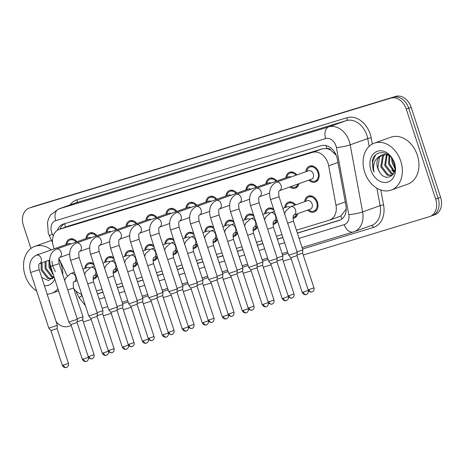 <?xml version="1.0" encoding="UTF-8"?>
<svg xmlns="http://www.w3.org/2000/svg" width="464" height="464" viewBox="0 0 464 464"><rect width="100%" height="100%" fill="white"/><g stroke="black" fill="none" stroke-linecap="round" stroke-linejoin="round"><path stroke-width="0.7" d="M297.772 213.655A8.48 6.409 70.3 0 1 294.182 218.103A8.48 6.409 70.3 0 1 292.964 218.37M277.455 220.794A8.48 6.409 70.3 0 1 274.189 224.182A8.48 6.409 70.3 0 1 272.971 224.448M257.462 226.873A8.48 6.409 70.3 0 1 254.197 230.26A8.48 6.409 70.3 0 1 252.979 230.527M237.469 232.945A8.48 6.409 70.3 0 1 234.21 236.333A8.48 6.409 70.3 0 1 232.986 236.599M217.483 239.024A8.48 6.409 70.3 0 1 214.217 242.411A8.48 6.409 70.3 0 1 212.999 242.678M197.49 245.102A8.48 6.409 70.3 0 1 194.225 248.489A8.48 6.409 70.3 0 1 193.007 248.756M177.497 251.181A8.48 6.409 70.3 0 1 174.232 254.568A8.48 6.409 70.3 0 1 173.014 254.835M157.505 257.259A8.48 6.409 70.3 0 1 154.245 260.646A8.48 6.409 70.3 0 1 153.021 260.913M137.518 263.337A8.48 6.409 70.3 0 1 134.253 266.725A8.48 6.409 70.3 0 1 133.035 266.991M117.525 269.416A8.48 6.409 70.3 0 1 114.26 272.803A8.48 6.409 70.3 0 1 113.042 273.07M97.533 275.494A8.48 6.409 70.3 0 1 94.267 278.881A8.48 6.409 70.3 0 1 93.049 279.148M304.686 201.649A8.48 6.409 70.3 0 1 308.461 196.057A8.48 6.409 70.3 0 1 317.451 202.176A8.48 6.409 70.3 0 1 314.174 212.025A8.48 6.409 70.3 0 1 307.707 210.099M298.967 183.698A8.48 6.409 70.3 0 1 295.377 188.146A8.48 6.409 70.3 0 1 289.785 186.986M305.88 171.692A8.48 6.409 70.3 0 1 309.656 166.1A8.48 6.409 70.3 0 1 318.646 172.219A8.48 6.409 70.3 0 1 315.369 182.068A8.48 6.409 70.3 0 1 308.908 180.142M296.426 230.19L329.173 220.232A14.964 11.31 -109.7 0 0 329.568 220.104A14.964 11.31 -109.7 0 0 335.994 205.245L328.698 165.781A14.964 11.31 -109.7 0 0 328.054 163.264A14.964 11.31 -109.7 0 0 312.579 152.337L59.636 229.239A14.964 11.31 -109.7 0 0 59.241 229.367A14.964 11.31 -109.7 0 0 54.265 248.814M336.203 155.243L331.076 150.411A4.988 3.77 -109.7 0 0 326.807 148.526A14.964 9.79 -106.9 0 1 326.053 145.563M326.807 148.526L326.615 148.584A14.964 11.31 70.3 0 1 331.076 150.411M339.033 216.705L340.75 215.969L345.61 209.966L346.219 208.237M326.615 148.584L322.439 148.811L69.496 225.713L59.241 229.367M96.512 290.969L102.039 289.287M116.505 284.89L122.032 283.208M136.497 278.812L142.025 277.13M156.49 272.733L162.017 271.051M176.477 266.655L182.004 264.979M196.469 260.577L201.997 258.9M216.462 254.504L221.989 252.822M236.454 248.426L241.982 246.744M256.441 242.347L261.969 240.665M276.434 236.269L281.961 234.587M73.77 288.614A14.964 11.31 -109.7 0 0 81.658 294.159M58.922 258.512L67.263 275.86M284.693 207.727A8.48 6.409 70.3 0 1 288.469 202.136A8.48 6.409 70.3 0 1 295.655 204.879M264.7 213.805A8.48 6.409 70.3 0 1 268.476 208.214A8.48 6.409 70.3 0 1 273.615 209.049M244.714 219.878A8.48 6.409 70.3 0 1 248.489 214.293A8.48 6.409 70.3 0 1 253.622 215.128M224.721 225.956A8.48 6.409 70.3 0 1 228.497 220.371A8.48 6.409 70.3 0 1 233.63 221.2M204.728 232.035A8.48 6.409 70.3 0 1 208.504 226.449A8.48 6.409 70.3 0 1 213.643 227.279M184.736 238.113A8.48 6.409 70.3 0 1 188.512 232.528A8.48 6.409 70.3 0 1 193.65 233.357M164.749 244.192A8.48 6.409 70.3 0 1 168.525 238.6A8.48 6.409 70.3 0 1 173.658 239.436M144.756 250.27A8.48 6.409 70.3 0 1 148.532 244.679A8.48 6.409 70.3 0 1 153.665 245.514M124.764 256.348A8.48 6.409 70.3 0 1 128.54 250.757A8.48 6.409 70.3 0 1 133.678 251.592M104.771 262.421A8.48 6.409 70.3 0 1 108.547 256.836A8.48 6.409 70.3 0 1 113.686 257.671M84.784 268.499A8.48 6.409 70.3 0 1 88.56 262.914A8.48 6.409 70.3 0 1 93.693 263.749M285.894 177.77A8.48 6.409 70.3 0 1 289.664 172.179A8.48 6.409 70.3 0 1 296.856 174.922M265.901 183.843A8.48 6.409 70.3 0 1 269.677 178.257A8.48 6.409 70.3 0 1 276.863 181.001M245.908 189.921A8.48 6.409 70.3 0 1 249.684 184.336A8.48 6.409 70.3 0 1 256.87 187.073M225.916 195.999A8.48 6.409 70.3 0 1 229.692 190.414A8.48 6.409 70.3 0 1 236.884 193.152M205.929 202.078A8.48 6.409 70.3 0 1 209.699 196.492A8.48 6.409 70.3 0 1 216.891 199.23M185.936 208.156A8.48 6.409 70.3 0 1 189.712 202.565A8.48 6.409 70.3 0 1 196.898 205.308M165.944 214.235A8.48 6.409 70.3 0 1 169.72 208.643A8.48 6.409 70.3 0 1 176.906 211.387M145.951 220.313A8.48 6.409 70.3 0 1 149.727 214.722A8.48 6.409 70.3 0 1 156.919 217.465M125.964 226.391A8.48 6.409 70.3 0 1 129.734 220.8A8.48 6.409 70.3 0 1 136.926 223.544M105.972 232.464A8.48 6.409 70.3 0 1 109.748 226.879A8.48 6.409 70.3 0 1 116.934 229.622M85.979 238.542A8.48 6.409 70.3 0 1 89.755 232.957A8.48 6.409 70.3 0 1 96.941 235.695M65.987 244.621A8.48 6.409 70.3 0 1 69.762 239.035A8.48 6.409 70.3 0 1 76.954 241.773M30.908 248.466L23.391 225.481A14.964 11.31 70.3 0 1 29.18 208.098L31.639 207.217A14.964 11.31 70.3 0 1 32.033 207.089L393.246 97.272A14.964 11.31 70.3 0 1 408.714 108.199L438.149 198.244A14.964 11.31 70.3 0 1 432.361 215.621L434.82 214.745A14.964 11.31 70.3 0 0 440.609 197.362L411.174 107.323A14.964 11.31 70.3 0 0 395.705 96.396L34.493 206.207A14.964 11.31 70.3 0 0 34.098 206.341L31.639 207.217A14.964 11.31 70.3 0 1 32.033 207.089L393.246 97.272A14.964 11.31 70.3 0 1 408.714 108.199L438.149 198.244A14.964 11.31 70.3 0 1 432.361 215.621A14.964 11.31 70.3 0 1 431.967 215.754M297.395 233.148L339.097 220.47A14.964 11.31 -109.7 0 0 339.491 220.336A14.964 11.31 -109.7 0 0 345.918 205.477L337.34 159.111A14.964 11.31 -109.7 0 0 336.696 156.594A14.964 11.31 -109.7 0 0 321.221 145.667L63.58 223.996A14.964 11.31 -109.7 0 0 63.185 224.124A14.964 11.31 -109.7 0 0 57.345 230.324M29.18 208.098A14.964 11.31 70.3 0 1 29.574 207.971L390.787 98.153A14.964 11.31 70.3 0 1 406.255 109.081L435.69 199.126A14.964 11.31 70.3 0 1 429.902 216.502A14.964 11.31 70.3 0 1 429.507 216.636L303.23 255.026M71.253 325.548L68.295 326.447A14.964 11.31 70.3 0 1 56.127 321.633M291.154 258.697L283.237 261.104M271.162 264.776L263.25 267.177M251.169 270.854L243.258 273.255M231.182 276.927L223.265 279.334M211.19 283.005L203.273 285.412M191.197 289.084L183.286 291.491M171.204 295.162L163.293 297.569M151.218 301.24L143.301 303.647M131.225 307.319L123.308 309.726M111.232 313.397L103.321 315.798M91.24 319.476L83.329 321.877M97.481 293.927L103.008 292.245M117.473 287.848L123.001 286.166M137.466 281.77L142.993 280.088M157.453 275.691L162.98 274.009M177.445 269.613L182.973 267.931M197.438 263.535L202.965 261.853M217.43 257.456L222.958 255.78M237.417 251.378L242.945 249.702M257.41 245.305L262.937 243.623M277.402 239.227L282.93 237.545M59.926 229.123A14.964 11.31 70.3 0 1 64.676 223.66M340.466 219.919L297.354 233.027M282.889 237.423L277.362 239.105M262.897 243.501L257.369 245.183M242.91 249.58L237.377 251.262M222.917 255.658L217.39 257.34M202.925 261.737L197.397 263.413M182.932 267.815L177.405 269.491M162.945 273.888L157.412 275.57M142.953 279.966L137.425 281.648M122.96 286.044L117.433 287.726M102.967 292.123L97.44 293.805M276.237 182.3A4.489 3.393 70.3 0 1 276.324 182.265L308.543 170.74A4.489 3.393 70.3 0 1 313.304 173.977A4.489 3.393 70.3 0 1 311.564 179.191L279.369 190.71C278.603 190.733 278.493 192.757 279.05 196.777L270.518 199.566L288.701 255.206L297.233 252.416L296.977 255.647L291.897 257.369L290.818 257.659L288.701 255.206M306.745 171.384A7.482 5.655 70.3 0 1 309.993 167.04A7.482 5.655 70.3 0 1 317.927 172.44A7.482 5.655 70.3 0 1 315.033 181.128A7.482 5.655 70.3 0 1 309.766 179.835M290.661 206.666A4.489 3.393 70.3 0 1 290.742 206.637L307.342 200.697A4.489 3.393 70.3 0 1 312.104 203.934A4.489 3.393 70.3 0 1 310.37 209.148L293.787 215.081C293.022 215.105 292.917 217.129 293.468 221.148L287.668 223.149M293.468 221.148L302.859 249.864L297.053 251.865M305.544 201.341A7.482 5.655 70.3 0 1 308.798 196.997A7.482 5.655 70.3 0 1 316.726 202.397A7.482 5.655 70.3 0 1 313.838 211.085A7.482 5.655 70.3 0 1 308.572 209.792M311.895 291.972A3.242 2.123 -106.9 0 1 311.831 291.989A3.242 2.123 -106.9 0 1 308.891 289.606L313.971 287.883L302.603 253.095L297.03 254.962M256.244 188.378A4.489 3.393 70.3 0 1 256.331 188.343L288.55 176.819A4.489 3.393 70.3 0 1 290.911 177.045M286.752 177.463A7.482 5.655 70.3 0 1 290 173.118A7.482 5.655 70.3 0 1 296.067 175.201M286.282 300.597A3.242 2.123 -106.9 0 1 286.218 300.62A3.242 2.123 -106.9 0 1 283.278 298.23L288.359 296.508L276.985 261.725L277.24 258.494L268.708 261.284L250.525 205.645C248.327 197.473 250.166 191.742 256.047 188.454L256.331 188.343A4.489 3.393 70.3 0 1 261.087 191.586A4.489 3.393 70.3 0 1 259.44 196.765A4.489 3.393 70.3 0 1 259.37 196.794C258.61 196.811 258.5 198.836 259.057 202.855L250.525 205.645M276.985 261.725L270.825 263.738L268.708 261.284M297.987 184.051A7.482 5.655 70.3 0 1 295.04 187.207A7.482 5.655 70.3 0 1 290.766 186.632M236.257 194.457A4.489 3.393 70.3 0 1 236.338 194.422L268.557 182.891A4.489 3.393 70.3 0 1 270.924 183.123M266.759 183.535A7.482 5.655 70.3 0 1 270.013 179.197A7.482 5.655 70.3 0 1 276.074 181.279M266.29 306.675A3.242 2.123 -106.9 0 1 266.226 306.698A3.242 2.123 -106.9 0 1 263.285 304.309L268.366 302.586L256.998 267.803L257.253 264.573L248.716 267.363L230.533 211.723C228.334 203.551 230.173 197.821 236.054 194.532L236.338 194.422A4.489 3.393 70.3 0 1 241.1 197.664A4.489 3.393 70.3 0 1 239.447 202.843A4.489 3.393 70.3 0 1 239.378 202.867L249.574 199.224M256.998 267.803L250.833 269.816L248.721 267.363M216.265 200.529A4.489 3.393 70.3 0 1 216.346 200.5L248.571 188.97A4.489 3.393 70.3 0 1 250.931 189.202M246.767 189.614A7.482 5.655 70.3 0 1 250.021 185.275A7.482 5.655 70.3 0 1 256.082 187.357M246.297 312.753A3.242 2.123 -106.9 0 1 246.233 312.771A3.242 2.123 -106.9 0 1 243.293 310.387L248.373 308.664L237.005 273.882L237.261 270.651L228.729 273.441L210.54 217.802C208.342 209.629 210.186 203.899 216.062 200.61L216.346 200.5A4.489 3.393 70.3 0 1 221.108 203.737A4.489 3.393 70.3 0 1 219.455 208.922A4.489 3.393 70.3 0 1 219.391 208.945L219.397 208.945C218.625 208.968 218.521 210.992 219.078 215.012L210.54 217.802M237.005 273.882L230.84 275.894L228.729 273.441M196.272 206.608A4.489 3.393 70.3 0 1 196.359 206.579L228.578 195.048A4.489 3.393 70.3 0 1 230.939 195.28M226.78 195.692A7.482 5.655 70.3 0 1 230.028 191.354A7.482 5.655 70.3 0 1 236.095 193.436M226.31 318.832A3.242 2.123 -106.9 0 1 226.246 318.849A3.242 2.123 -106.9 0 1 223.306 316.465L228.381 314.743L217.013 279.96L217.268 276.73L208.736 279.514L190.553 223.88C188.355 215.708 190.194 209.977 196.069 206.683L196.359 206.579A4.489 3.393 70.3 0 1 201.115 209.815A4.489 3.393 70.3 0 1 199.462 215A4.489 3.393 70.3 0 1 199.398 215.023L209.595 211.375M217.013 279.96L210.853 281.973L208.736 279.514M282.843 208.388L287.355 206.776A4.489 3.393 70.3 0 1 289.785 207.043M270.669 212.744A4.489 3.393 70.3 0 1 270.75 212.715A4.489 3.393 70.3 0 1 275.512 215.951A4.489 3.393 70.3 0 1 273.859 221.137A4.489 3.393 70.3 0 1 273.795 221.16C273.029 221.183 272.925 223.201 273.476 227.227L282.866 255.942L277.066 257.943M285.551 207.42A7.482 5.655 70.3 0 1 288.805 203.075A7.482 5.655 70.3 0 1 294.866 205.158M291.902 298.045A3.242 2.123 -106.9 0 1 291.839 298.068A3.242 2.123 -106.9 0 1 288.898 295.684L293.979 293.961L282.611 259.173L277.043 261.041M296.786 214.008A7.482 5.655 70.3 0 1 293.845 217.164A7.482 5.655 70.3 0 1 292.981 217.372M262.85 214.467L267.363 212.848A4.489 3.393 70.3 0 1 269.799 213.121M250.676 218.822A4.489 3.393 70.3 0 1 250.757 218.793A4.489 3.393 70.3 0 1 255.519 222.03A4.489 3.393 70.3 0 1 253.866 227.215A4.489 3.393 70.3 0 1 253.802 227.238C253.037 227.261 252.932 229.28 253.489 233.299L262.873 262.021L257.073 264.022M265.565 213.492A7.482 5.655 70.3 0 1 268.813 209.154A7.482 5.655 70.3 0 1 274.067 210.436M271.916 304.123A3.242 2.123 -106.9 0 1 271.852 304.146A3.242 2.123 -106.9 0 1 268.911 301.762L273.986 300.04L262.618 265.251L257.05 267.119M276.793 220.087A7.482 5.655 70.3 0 1 273.853 223.242A7.482 5.655 70.3 0 1 272.994 223.451M242.863 220.545L247.37 218.927A4.489 3.393 70.3 0 1 249.806 219.199M230.683 224.901A4.489 3.393 70.3 0 1 230.77 224.872A4.489 3.393 70.3 0 1 235.526 228.108A4.489 3.393 70.3 0 1 233.873 233.288A4.489 3.393 70.3 0 1 233.81 233.317L233.815 233.311C233.05 233.334 232.94 235.358 233.496 239.378L242.881 268.099L237.081 270.1M245.572 219.571A7.482 5.655 70.3 0 1 248.82 215.232A7.482 5.655 70.3 0 1 254.075 216.514M251.923 310.201A3.242 2.123 -106.9 0 1 251.859 310.225A3.242 2.123 -106.9 0 1 248.919 307.835L253.999 306.112L242.626 271.33L237.058 273.197M256.807 226.165A7.482 5.655 70.3 0 1 253.866 229.32A7.482 5.655 70.3 0 1 253.002 229.529M364.675 172.109A24.934 18.85 70.3 0 1 374.315 143.144A24.934 18.85 70.3 0 1 400.763 161.141A24.934 18.85 70.3 0 1 391.117 190.107A24.934 18.85 70.3 0 1 364.675 172.109M374.315 143.144L390.92 137.205A24.934 18.85 70.3 0 1 417.362 155.202A24.934 18.85 70.3 0 1 407.723 184.162L391.117 190.107M384.76 154.408L383.426 155.788L381.733 166.541L388.194 174.812L392.19 175.183M384.215 154.425L382.452 156.136L380.758 166.889L387.214 175.16L391.715 175.38L392.689 174.922M387.08 154.738L385.636 165.143L392.097 173.414L393.455 173.832M386.477 154.587L384.662 165.491L391.123 173.762L393.17 174.284M389.702 155.927L389.54 163.746L394.533 171.222M389.012 155.521L388.565 164.094L394.29 172.016M393.072 160.451L394.76 165.642M391.981 158.607L392.469 162.696L394.934 167.771M382.655 154.692L379.523 157.186L377.829 167.939L379.134 171.228C385.062 183.297 398.889 175.398 394.145 163.044C390.549 150.336 374.413 148.956 372.337 160.985L373.044 169.517L374.065 172.034L373.601 169.331C373.189 163.096 375.335 158.659 380.039 156.02A11.275 8.52 70.3 0 0 377.638 168.003A11.275 8.52 70.3 0 0 379.134 171.228M389.673 155.904L387.359 154.825L382.162 154.848L380.039 156.02M394.487 163.05A16.263 12.29 70.3 0 1 387.771 182.079A16.263 12.29 70.3 0 1 370.951 170.201A16.263 12.29 70.3 0 1 377.667 151.171A16.263 12.29 70.3 0 1 394.487 163.05M391.686 169.946L394.087 172.562M375.457 155.156L372.621 161.942L373.149 169.476L374.065 172.034M391.483 157.911L392.184 162.667L394.928 168.478M36.679 291.038A24.934 18.85 70.3 0 1 25.114 275.343A24.934 18.85 70.3 0 1 34.759 246.378A24.934 18.85 70.3 0 1 51.313 249.87M58.824 258.86A24.934 18.85 70.3 0 1 61.202 264.376A24.934 18.85 70.3 0 1 62.785 274.769M34.759 246.378L51.359 240.439A24.934 18.85 70.3 0 1 51.51 240.387M42.108 262.699L42.172 269.77L48.633 278.04L52.629 278.417M41.128 263.053L41.197 270.123L47.659 278.394L52.154 278.615L53.128 278.151M46.011 261.307L46.075 268.378L52.536 276.648L53.894 277.066M45.037 261.655L45.101 268.726L51.562 276.996L53.609 277.513M49.665 261.081L49.979 266.98L52.455 272.066M48.94 260.258L49.004 267.328L53.145 274.16M41.702 277.501L48.476 280.552L54.021 276.846M54.74 279.05A16.263 12.29 70.3 0 1 44.37 285.667M35.89 255.409A16.263 12.29 70.3 0 1 39.515 254.092M57.942 288.852A24.934 18.85 70.3 0 1 51.556 293.335A24.934 18.85 70.3 0 1 47.148 294.17M52.125 273.18L53.285 274.595M51.922 261.145L52.623 265.901L55.367 271.713M176.279 212.686A4.489 3.393 70.3 0 1 176.366 212.657L208.585 201.127A4.489 3.393 70.3 0 1 210.946 201.359M206.787 201.77A7.482 5.655 70.3 0 1 210.035 197.432A7.482 5.655 70.3 0 1 216.102 199.514M206.318 324.91A3.242 2.123 -106.9 0 1 206.254 324.928A3.242 2.123 -106.9 0 1 203.313 322.544L208.394 320.821L197.02 286.033L197.275 282.802L188.744 285.592L170.561 229.953C168.362 221.786 170.201 216.056 176.082 212.761L176.366 212.657A4.489 3.393 70.3 0 1 181.122 215.893A4.489 3.393 70.3 0 1 179.475 221.079A4.489 3.393 70.3 0 1 179.406 221.102L179.411 221.096C178.646 221.125 178.536 223.143 179.092 227.169L170.561 229.953M197.02 286.033L190.861 288.051L188.744 285.592M156.293 218.764A4.489 3.393 70.3 0 1 156.374 218.735L188.593 207.205A4.489 3.393 70.3 0 1 190.959 207.437M186.795 207.849A7.482 5.655 70.3 0 1 190.049 203.505A7.482 5.655 70.3 0 1 196.11 205.593M186.325 330.983A3.242 2.123 -106.9 0 1 186.261 331.006A3.242 2.123 -106.9 0 1 183.321 328.622L188.401 326.9L177.033 292.111L177.289 288.881L168.751 291.67L150.568 236.031C148.37 227.865 150.208 222.134 156.09 218.84L156.374 218.735A4.489 3.393 70.3 0 1 161.136 221.972A4.489 3.393 70.3 0 1 159.483 227.157A4.489 3.393 70.3 0 1 159.413 227.18L159.419 227.174C158.653 227.203 158.549 229.222 159.1 233.241L150.568 236.031M177.033 292.111L170.868 294.13L168.757 291.67M136.3 224.843A4.489 3.393 70.3 0 1 136.381 224.814L168.606 213.283A4.489 3.393 70.3 0 1 170.967 213.51M166.802 213.927A7.482 5.655 70.3 0 1 170.056 209.583A7.482 5.655 70.3 0 1 176.117 211.671M166.332 337.061A3.242 2.123 -106.9 0 1 166.269 337.084A3.242 2.123 -106.9 0 1 163.328 334.695L168.409 332.978L157.041 298.19L157.296 294.959L148.764 297.749L130.575 242.109C128.377 233.943 130.222 228.213 136.097 224.918L136.381 224.814A4.489 3.393 70.3 0 1 141.143 228.05A4.489 3.393 70.3 0 1 139.49 233.23A4.489 3.393 70.3 0 1 139.426 233.259C138.661 233.276 138.556 235.3 139.113 239.32L130.575 242.109M157.041 298.19L150.875 300.202L148.764 297.749M222.871 226.618L227.377 225.005A4.489 3.393 70.3 0 1 229.813 225.278M210.697 230.979A4.489 3.393 70.3 0 1 210.778 230.944A4.489 3.393 70.3 0 1 215.54 234.187A4.489 3.393 70.3 0 1 213.887 239.366A4.489 3.393 70.3 0 1 213.817 239.395C213.057 239.412 212.953 241.437 213.504 245.456L222.894 274.178L217.088 276.179M225.579 225.649A7.482 5.655 70.3 0 1 228.833 221.311A7.482 5.655 70.3 0 1 234.088 222.592M231.93 316.28A3.242 2.123 -106.9 0 1 231.867 316.303A3.242 2.123 -106.9 0 1 228.926 313.913L234.007 312.191L222.639 277.408L217.065 279.276M236.814 232.244A7.482 5.655 70.3 0 1 233.873 235.399A7.482 5.655 70.3 0 1 233.009 235.608M202.878 232.696L207.391 231.084A4.489 3.393 70.3 0 1 209.821 231.35M193.819 245.473L193.836 245.468C193.065 245.491 192.96 247.515 193.511 251.534L202.901 280.256L197.101 282.257M205.587 231.727A7.482 5.655 70.3 0 1 208.841 227.389A7.482 5.655 70.3 0 1 214.095 228.671M211.938 322.358A3.242 2.123 -106.9 0 1 211.874 322.381A3.242 2.123 -106.9 0 1 208.933 319.992L214.014 318.269L202.646 283.487L197.078 285.354M216.821 238.316A7.482 5.655 70.3 0 1 213.881 241.471A7.482 5.655 70.3 0 1 213.017 241.686M182.886 238.774L187.398 237.162A4.489 3.393 70.3 0 1 189.834 237.429M170.711 243.136A4.489 3.393 70.3 0 1 170.793 243.101A4.489 3.393 70.3 0 1 175.554 246.343A4.489 3.393 70.3 0 1 173.901 251.523A4.489 3.393 70.3 0 1 173.838 251.546L173.843 251.546C173.072 251.569 172.968 253.593 173.524 257.613L182.909 286.334L177.109 288.335M185.6 237.806A7.482 5.655 70.3 0 1 188.848 233.462A7.482 5.655 70.3 0 1 194.103 234.749M191.951 328.437A3.242 2.123 -106.9 0 1 191.887 328.454A3.242 2.123 -106.9 0 1 188.947 326.07L194.022 324.348L182.654 289.565L177.086 291.433M196.829 244.395A7.482 5.655 70.3 0 1 193.888 247.55A7.482 5.655 70.3 0 1 193.03 247.764M116.307 230.921A4.489 3.393 70.3 0 1 116.394 230.886L148.613 219.362A4.489 3.393 70.3 0 1 150.974 219.588M146.815 220.006A7.482 5.655 70.3 0 1 150.063 215.661A7.482 5.655 70.3 0 1 156.13 217.744M146.346 343.14A3.242 2.123 -106.9 0 1 146.282 343.163A3.242 2.123 -106.9 0 1 143.341 340.773L148.416 339.051L137.048 304.268L137.303 301.037L128.772 303.827L110.589 248.188C108.39 240.016 110.229 234.285 116.104 230.997L116.394 230.886A4.489 3.393 70.3 0 1 121.15 234.129A4.489 3.393 70.3 0 1 119.497 239.308A4.489 3.393 70.3 0 1 119.434 239.337L119.439 239.331C118.674 239.354 118.564 241.379 119.12 245.398L110.589 248.188M137.048 304.268L130.889 306.281L128.772 303.827M96.315 237A4.489 3.393 70.3 0 1 96.402 236.965L128.621 225.44A4.489 3.393 70.3 0 1 130.981 225.666M126.823 226.084A7.482 5.655 70.3 0 1 130.071 221.74A7.482 5.655 70.3 0 1 136.138 223.822M126.353 349.218A3.242 2.123 -106.9 0 1 126.289 349.241A3.242 2.123 -106.9 0 1 123.349 346.852L128.429 345.129L117.056 310.346L117.311 307.116L108.779 309.906L90.596 254.266C88.398 246.094 90.236 240.364 96.118 237.075L96.402 236.965A4.489 3.393 70.3 0 1 101.158 240.207A4.489 3.393 70.3 0 1 99.511 245.386A4.489 3.393 70.3 0 1 99.441 245.415L99.447 245.41C98.681 245.433 98.571 247.457 99.128 251.476L90.596 254.266M117.056 310.346L110.896 312.359L108.779 309.906M76.328 243.078A4.489 3.393 70.3 0 1 76.409 243.043L108.628 231.513A4.489 3.393 70.3 0 1 110.995 231.745M106.83 232.157A7.482 5.655 70.3 0 1 110.084 227.818A7.482 5.655 70.3 0 1 116.145 229.9M106.36 355.296A3.242 2.123 -106.9 0 1 106.297 355.32A3.242 2.123 -106.9 0 1 103.356 352.93L108.437 351.207L97.069 316.425L97.324 313.194L88.786 315.978L70.603 260.345C68.405 252.172 70.244 246.442 76.125 243.153L76.409 243.043A4.489 3.393 70.3 0 1 81.171 246.285A4.489 3.393 70.3 0 1 79.518 251.465A4.489 3.393 70.3 0 1 79.448 251.488C78.689 251.511 78.584 253.535 79.135 257.555L70.603 260.345M97.069 316.425L90.903 318.437L88.792 315.984M56.335 249.151A4.489 3.393 70.3 0 1 56.417 249.122L88.641 237.591A4.489 3.393 70.3 0 1 91.002 237.823M86.838 238.235A7.482 5.655 70.3 0 1 90.091 233.897A7.482 5.655 70.3 0 1 96.152 235.979M86.368 361.375A3.242 2.123 -106.9 0 1 86.304 361.392A3.242 2.123 -106.9 0 1 83.363 359.008L88.444 357.286L77.076 322.503L77.331 319.273L68.8 322.062L50.611 266.423C48.413 258.251 50.257 252.52 56.132 249.232L56.417 249.122A4.489 3.393 70.3 0 1 61.178 252.358A4.489 3.393 70.3 0 1 59.525 257.543A4.489 3.393 70.3 0 1 59.462 257.566L59.467 257.566C58.696 257.59 58.592 259.614 59.148 263.633L50.611 266.423M77.076 322.503L70.911 324.516L68.8 322.062M36.343 255.229A4.489 3.393 70.3 0 1 36.43 255.2L68.649 243.67A4.489 3.393 70.3 0 1 71.009 243.902M66.851 244.313A7.482 5.655 70.3 0 1 70.099 239.975A7.482 5.655 70.3 0 1 76.166 242.057M66.381 367.453A3.242 2.123 -106.9 0 1 66.317 367.471A3.242 2.123 -106.9 0 1 63.377 365.087L68.452 363.364L57.084 328.582L57.339 325.351L48.807 328.135L30.624 272.501C28.426 264.329 30.264 258.599 36.14 255.304L36.43 255.2A4.489 3.393 70.3 0 1 41.186 258.436A4.489 3.393 70.3 0 1 39.533 263.622A4.489 3.393 70.3 0 1 39.469 263.645L39.475 263.639C38.709 263.668 38.599 265.692 39.156 269.712L30.624 272.501M57.084 328.582L50.924 330.594L48.807 328.135M162.899 244.853L167.405 243.24A4.489 3.393 70.3 0 1 169.841 243.507M150.719 249.209A4.489 3.393 70.3 0 1 150.806 249.18A4.489 3.393 70.3 0 1 155.562 252.416A4.489 3.393 70.3 0 1 153.909 257.601A4.489 3.393 70.3 0 1 153.845 257.624C153.085 257.648 152.975 259.672 153.532 263.691L162.916 292.407L157.116 294.414M165.607 243.884A7.482 5.655 70.3 0 1 168.855 239.54A7.482 5.655 70.3 0 1 174.11 240.822M162.661 295.638L157.093 297.511M176.842 250.473A7.482 5.655 70.3 0 1 173.901 253.628A7.482 5.655 70.3 0 1 173.037 253.843M142.906 250.931L147.413 249.319A4.489 3.393 70.3 0 1 149.849 249.586M130.732 255.287A4.489 3.393 70.3 0 1 130.813 255.258A4.489 3.393 70.3 0 1 135.575 258.494A4.489 3.393 70.3 0 1 133.922 263.68A4.489 3.393 70.3 0 1 133.852 263.703C133.093 263.726 132.988 265.75 133.539 269.77L142.929 298.485L137.124 300.486M145.615 249.963A7.482 5.655 70.3 0 1 148.869 245.618A7.482 5.655 70.3 0 1 154.123 246.9M151.966 340.593A3.242 2.123 -106.9 0 1 151.902 340.611A3.242 2.123 -106.9 0 1 148.961 338.227L154.042 336.504L142.674 301.716L137.1 303.584M156.849 256.551A7.482 5.655 70.3 0 1 153.909 259.707A7.482 5.655 70.3 0 1 153.045 259.915M122.914 257.01L127.426 255.397A4.489 3.393 70.3 0 1 129.856 255.664M110.739 261.365A4.489 3.393 70.3 0 1 110.821 261.336A4.489 3.393 70.3 0 1 115.582 264.573A4.489 3.393 70.3 0 1 113.929 269.758A4.489 3.393 70.3 0 1 113.866 269.781L113.871 269.775C113.1 269.804 112.996 271.823 113.547 275.848L122.937 304.564L117.137 306.565M125.622 256.041A7.482 5.655 70.3 0 1 128.876 251.697A7.482 5.655 70.3 0 1 134.131 252.979M131.973 346.666A3.242 2.123 -106.9 0 1 131.909 346.689A3.242 2.123 -106.9 0 1 128.969 344.305L134.05 342.583L122.682 307.794L117.114 309.662M136.857 262.63A7.482 5.655 70.3 0 1 133.916 265.785A7.482 5.655 70.3 0 1 133.052 265.994M102.921 263.088L107.433 261.47A4.489 3.393 70.3 0 1 109.869 261.742M90.747 267.444A4.489 3.393 70.3 0 1 90.828 267.415A4.489 3.393 70.3 0 1 95.59 270.651A4.489 3.393 70.3 0 1 93.937 275.836A4.489 3.393 70.3 0 1 93.873 275.86C93.107 275.883 93.003 277.901 93.56 281.921L102.944 310.642L97.144 312.643M105.635 262.114A7.482 5.655 70.3 0 1 108.883 257.775A7.482 5.655 70.3 0 1 114.138 259.057M111.986 352.744A3.242 2.123 -106.9 0 1 111.923 352.768A3.242 2.123 -106.9 0 1 108.982 350.384L114.057 348.661L102.689 313.873L97.121 315.74M116.864 268.708A7.482 5.655 70.3 0 1 113.924 271.863A7.482 5.655 70.3 0 1 113.065 272.072M82.934 269.166L87.441 267.548A4.489 3.393 70.3 0 1 89.877 267.821M70.754 273.522A4.489 3.393 70.3 0 1 70.841 273.493A4.489 3.393 70.3 0 1 75.597 276.73A4.489 3.393 70.3 0 1 73.944 281.909A4.489 3.393 70.3 0 1 73.88 281.938C73.121 281.955 73.01 283.98 73.567 287.999L82.952 316.721L77.152 318.722M85.643 268.192A7.482 5.655 70.3 0 1 88.891 263.854A7.482 5.655 70.3 0 1 94.146 265.135M91.994 358.823A3.242 2.123 -106.9 0 1 91.93 358.846A3.242 2.123 -106.9 0 1 88.989 356.456L94.07 354.734L82.696 319.951L77.128 321.819M96.877 274.787A7.482 5.655 70.3 0 1 93.937 277.942A7.482 5.655 70.3 0 1 93.073 278.151M337.96 162.47L328.698 165.781M342.061 218.886A14.964 9.79 -106.9 0 1 340.75 215.969M345.61 209.966A14.964 2.053 -10.5 0 0 346.196 209.896M334.057 152.847A14.964 2.053 -10.5 0 0 334.967 152.755M65.47 227.14A14.964 9.79 -106.9 0 1 64.757 223.636M322.439 148.811L312.579 152.337M345.262 201.927L335.994 205.245M69.496 225.713L59.636 229.239M34.493 206.207L29.574 207.971M395.705 96.396L390.787 98.153M411.174 107.323L406.255 109.081M440.609 197.362L435.69 199.126M299.094 238.363L344.265 224.628A9.976 7.54 -109.7 0 0 348.812 214.635L336.4 147.552A9.976 7.54 -109.7 0 0 335.971 145.87A9.976 7.54 -109.7 0 0 325.658 138.585L55.738 220.649A9.976 7.54 -109.7 0 0 51.62 232.319A9.976 7.54 -109.7 0 0 52.27 233.931L53.256 235.985M55.738 220.649A9.976 6.525 73.1 0 1 58.789 208.968L328.709 126.91A19.952 15.08 70.3 0 1 349.34 141.479A19.952 15.08 70.3 0 1 350.192 144.838L367.72 138.568A19.952 15.08 -109.7 0 0 366.862 135.21A19.952 15.08 -109.7 0 0 346.231 120.64L76.316 202.698A19.952 15.08 -109.7 0 0 75.789 202.872L58.267 209.142A19.952 15.08 70.3 0 1 58.789 208.968L76.316 202.698A2.494 1.63 -106.9 0 0 77.076 199.781L346.997 117.717A2.494 1.63 -106.9 0 1 346.231 120.64L328.709 126.91A9.976 6.525 73.1 0 0 325.658 138.585M58.267 209.142L50.518 215.105L48.592 218.643L47.485 222.517L48.291 233.218L49.428 236.054A9.976 0.899 -25.7 0 1 52.27 233.931M346.997 117.717A22.44 16.965 70.3 0 1 370.202 134.108A22.44 16.965 70.3 0 1 371.165 137.889L372.308 144.049M380.816 190.037L383.583 204.972A22.44 16.965 70.3 0 1 373.352 227.453L302.563 248.977M288.103 253.373L282.576 255.055M268.111 259.451L262.583 261.128M248.118 265.53L242.591 267.206M228.126 271.602L222.598 273.284M208.139 277.681L202.611 279.363M188.146 283.759L182.619 285.441M168.154 289.838L162.626 291.52M148.161 295.916L142.634 297.598M128.174 301.994L122.647 303.676M70.012 204.937A22.44 16.965 70.3 0 1 77.076 199.781M336.4 147.552A9.976 1.369 -10.5 0 0 350.192 144.838L362.604 211.92L380.132 205.651L376.907 188.216M348.812 214.635A9.976 1.369 -10.5 0 0 362.604 211.92A19.952 15.08 70.3 0 1 354.038 231.733A19.952 15.08 70.3 0 1 353.51 231.907A9.976 6.525 73.1 0 1 353.319 231.971L371.56 225.463A19.952 15.08 -109.7 0 0 380.132 205.651A2.494 0.342 169.5 0 1 383.583 204.972M369.158 146.34L367.72 138.568A2.494 0.342 169.5 0 1 371.165 137.889M81.159 294.031L81.989 295.754A9.976 7.54 -109.7 0 0 82.482 296.682M99.186 299.135L104.713 297.459M119.178 293.057L124.706 291.38M139.165 286.984L144.693 285.302M159.158 280.906L164.685 279.224M179.15 274.827L184.678 273.145M199.143 268.749L204.67 267.067M219.13 262.67L224.657 260.988M239.122 256.592L244.65 254.91M259.115 250.514L264.642 248.837M279.108 244.435L284.635 242.759M371.2 225.591A2.494 1.63 -106.9 0 1 373.352 227.453M75.789 290.887L79.147 297.876A9.976 0.899 -25.7 0 1 81.989 295.754M344.265 224.628A9.976 6.525 73.1 0 0 353.319 231.971L302.099 247.544M339.88 220.191L339.097 220.47M306.275 294.518A3.242 2.123 -106.9 0 1 306.211 294.541L306.426 294.466C305.724 294.837 308.862 294.031 308.345 290.429L302.186 292.448L290.818 257.659M302.186 292.448C303.885 295.609 306.791 294.489 306.054 294.582L306.211 294.541A3.242 2.123 -106.9 0 1 303.27 292.152M270.518 199.566C268.32 191.394 270.158 185.664 276.034 182.375L276.324 182.265A4.489 3.393 70.3 0 1 281.08 185.507A4.489 3.393 70.3 0 1 279.427 190.687A4.489 3.393 70.3 0 1 279.363 190.716M284.577 213.684L285.714 210.975L290.742 206.637A4.489 3.393 70.3 0 1 295.504 209.873A4.489 3.393 70.3 0 1 293.851 215.058A4.489 3.393 70.3 0 1 293.782 215.081M308.891 289.606L308.148 289.82M283.278 298.23L282.193 298.526L270.825 263.738M239.372 202.872L239.383 202.867C238.618 202.89 238.513 204.914 239.064 208.933L230.533 211.723M263.285 304.309L262.201 304.599L250.833 269.816M243.293 310.387L242.214 310.677L230.84 275.894M199.387 215.029L199.404 215.018C198.638 215.047 198.528 217.071 199.085 221.09L190.553 223.88M223.306 316.465L222.221 316.755L210.853 281.973M273.476 227.227L267.676 229.228M288.898 295.684L288.156 295.899M253.489 233.299L247.683 235.306M268.911 301.762L268.169 301.977M233.496 239.378L227.696 241.379M248.919 307.835L248.176 308.055M203.313 322.544L202.229 322.834L190.861 288.051M183.321 328.622L182.236 328.912L170.868 294.13M163.328 334.695L162.249 334.991L150.875 300.202M213.504 245.456L207.704 247.457M228.926 313.913L228.184 314.134M190.704 237.058A4.489 3.393 70.3 0 1 190.785 237.023A4.489 3.393 70.3 0 1 195.547 240.265A4.489 3.393 70.3 0 1 193.894 245.444A4.489 3.393 70.3 0 1 193.83 245.473L197.212 244.261M193.511 251.534L187.711 253.535M208.933 319.992L208.191 320.212M173.524 257.613L167.719 259.614M188.947 326.07L188.204 326.291M143.341 340.773L142.257 341.069L130.889 306.281M123.349 346.852L122.264 347.147L110.896 312.359M103.356 352.93L102.271 353.22L90.903 318.437M83.363 359.008L82.285 359.298L70.911 324.516M63.377 365.087L62.292 365.377L50.924 330.594M171.958 334.515A3.242 2.123 -106.9 0 1 171.895 334.532L172.109 334.463C171.413 334.828 174.551 334.022 174.035 330.426L168.212 332.363M168.548 333.61L171.164 334.666L171.895 334.532A3.242 2.123 -106.9 0 1 168.954 332.149M153.532 263.691L147.732 265.692M133.539 269.77L127.739 271.771M148.961 338.227L148.219 338.442M113.547 275.848L107.747 277.849M128.969 344.305L128.226 344.52M93.56 281.921L87.754 283.927M108.982 350.384L108.24 350.598M73.567 287.999L67.767 290M88.989 356.456L88.247 356.677M339.428 216.578L329.568 220.104M429.902 216.502L432.361 215.621M79.147 297.876L85.428 305.701M102.184 308.316L107.712 306.64M122.177 302.244L127.704 300.562M142.17 296.165L147.697 294.483M162.162 290.087L167.69 288.405M182.149 284.009L187.676 282.327M202.142 277.93L207.669 276.248M222.134 271.852L227.662 270.17M242.127 265.773L247.654 264.097M262.114 259.695L267.641 258.019M282.106 253.622L287.634 251.94M49.428 236.054L52.589 242.626M309.993 167.04L312.835 166.025M315.033 181.128L317.875 180.113M279.05 196.777L297.233 252.416M308.345 290.429L296.977 255.647M313.971 287.883C314.383 289.414 313.925 290.667 312.585 291.653L311.1 292.123L308.485 291.067M302.603 253.095L302.859 249.864M308.798 196.997L311.634 195.982M313.838 211.085L316.674 210.07M288.359 296.508C288.77 298.039 288.306 299.297 286.972 300.278L286.062 300.66C286.798 300.562 283.893 301.687 282.193 298.526M259.359 196.794L269.567 193.146M290 173.118L292.842 172.103M295.04 187.207L297.882 186.192M259.057 202.855L277.24 258.494M268.366 302.586C268.882 306.182 265.744 306.994 266.44 306.623L266.075 306.739C266.806 306.64 263.9 307.765 262.201 304.599M270.013 179.197L272.849 178.182M239.064 208.933L257.253 264.573M248.373 308.664C248.89 312.26 245.752 313.072 246.454 312.701L246.082 312.817C246.819 312.719 243.907 313.844 242.214 310.677M250.021 185.275L252.857 184.26M229.581 205.297L219.391 208.945M219.078 215.012L237.261 270.651M228.381 314.743C228.798 316.274 228.334 317.527 227 318.513L226.09 318.896C226.826 318.797 223.921 319.922 222.221 316.755M230.028 191.354L232.87 190.333M199.085 221.09L217.268 276.724M293.979 293.961C294.391 295.487 293.932 296.745 292.598 297.731L291.108 298.201L288.498 297.146M273.783 221.166L277.176 219.948M264.584 219.762L265.721 217.053L270.466 212.819L274.386 211.41M282.611 259.173L282.866 255.942M288.805 203.075L291.647 202.06M293.845 217.164L296.687 216.149M273.986 300.04C274.502 303.636 271.365 304.442 272.066 304.071L271.121 304.28L268.505 303.218M253.791 227.244L257.184 226.026M244.592 225.84L245.734 223.132L250.473 218.898L254.394 217.488M262.618 265.251L262.873 262.021M268.813 209.154L271.655 208.139M273.853 223.242L276.695 222.227M253.999 306.112C254.411 307.644 253.947 308.902 252.613 309.882L251.128 310.358L248.513 309.297M224.599 231.919L225.742 229.21L230.486 224.976L234.407 223.567M242.626 271.33L242.881 268.099M248.82 215.232L251.662 214.217M237.197 232.104L233.81 233.317M253.866 229.32L256.702 228.305M51.556 293.335L58.586 290.824M208.394 320.821C208.91 324.417 205.772 325.223 206.468 324.852L206.097 324.974C206.834 324.875 203.928 326.001 202.229 322.834M210.035 197.432L212.877 196.411M189.602 217.454L179.406 221.102M179.092 227.169L197.275 282.802M188.401 326.9C188.918 330.496 185.78 331.302 186.476 330.931L186.11 331.047C186.841 330.954 183.935 332.079 182.236 328.912M190.049 203.505L192.885 202.49M169.609 223.532L159.413 227.18M159.1 233.241L177.289 288.881M168.409 332.978C168.925 336.574 165.787 337.38 166.489 337.009L166.118 337.125C166.854 337.032 163.943 338.157 162.249 334.991M139.415 233.259L149.617 229.61M170.056 209.583L172.892 208.568M139.113 239.32L157.296 294.959M234.007 312.191C234.523 315.793 231.385 316.599 232.081 316.228L231.136 316.436L228.52 315.375M213.811 239.395L217.204 238.183M204.612 237.997L205.749 235.289L210.494 231.055L214.414 229.645M222.639 277.408L222.894 274.178M228.833 221.311L231.669 220.296M233.873 235.399L236.71 234.378M214.014 318.269C214.53 321.865 211.393 322.677 212.094 322.306L211.143 322.515L208.533 321.453M184.62 244.076L185.757 241.367L190.501 237.133L194.422 235.724M202.646 283.487L202.901 280.256M208.841 227.389L211.683 226.368M213.881 241.471L216.723 240.456M194.022 324.348C194.538 327.944 191.4 328.756 192.102 328.384L191.156 328.587L188.541 327.532M164.627 250.148L165.77 247.445L170.508 243.211L174.429 241.802M182.654 289.565L182.909 286.334M188.848 233.462L191.69 232.447M177.219 250.34L173.838 251.546M193.888 247.55L196.73 246.535M148.416 339.051C148.834 340.582 148.37 341.84 147.036 342.821L146.125 343.203C146.862 343.105 143.956 344.23 142.257 341.069M150.063 215.661L152.905 214.646M129.63 235.689L119.434 239.337M119.12 245.398L137.303 301.037M128.429 345.129C128.841 346.66 128.377 347.919 127.043 348.899L126.133 349.282C126.869 349.183 123.963 350.308 122.264 347.147M130.071 221.74L132.913 220.725M109.637 241.767L99.441 245.415M99.128 251.476L117.311 307.116M108.437 351.207C108.849 352.739 108.39 353.997 107.051 354.977L106.146 355.36C106.877 355.262 103.971 356.387 102.271 353.22M79.443 251.494L89.645 247.846M110.084 227.818L112.92 226.803M79.135 257.555L97.324 313.194M88.444 357.286C88.96 360.882 85.823 361.688 86.524 361.323L86.153 361.439C86.89 361.34 83.978 362.465 82.285 359.298M90.091 233.897L92.928 232.882M69.652 253.918L59.462 257.566M59.148 263.633L77.331 319.273M68.452 363.364C68.968 366.96 65.83 367.766 66.532 367.401L66.161 367.517C66.897 367.418 63.991 368.544 62.292 365.377M70.099 239.975L72.941 238.954M49.665 259.997L39.469 263.645M39.156 269.712L57.339 325.345M153.833 257.63L157.232 256.412M144.635 256.227L145.777 253.518L150.522 249.29L154.442 247.88M174.035 330.426L162.661 295.643L162.916 292.413M168.855 239.54L171.697 238.525M173.901 253.628L176.738 252.613M154.042 336.504C154.454 338.036 153.996 339.288 152.656 340.274L151.171 340.744L148.555 339.689M133.847 263.709L137.24 262.491M124.648 262.305L125.785 259.596L130.529 255.362L134.45 253.959M142.674 301.716L142.929 298.485M148.869 245.618L151.705 244.603M153.909 259.707L156.745 258.692M134.05 342.583C134.461 344.108 134.003 345.367 132.669 346.353L131.179 346.823L128.569 345.767M104.655 268.383L105.792 265.675L110.536 261.441L114.457 260.031M122.682 307.794L122.937 304.564M128.876 251.697L131.718 250.682M117.247 268.569L113.866 269.781M133.916 265.785L136.758 264.77M114.057 348.661C114.475 350.187 114.011 351.445 112.677 352.425L111.192 352.901L108.576 351.84M93.861 275.865L97.254 274.647M84.663 274.462L85.805 271.753L90.544 267.519L94.465 266.11M102.689 313.873L102.944 310.642M108.883 257.775L111.725 256.76M113.924 271.863L116.766 270.848M94.07 354.734C94.482 356.265 94.018 357.524 92.684 358.504L91.199 358.979L88.583 357.918M73.869 281.938L77.268 280.726M64.67 280.54L65.813 277.832L70.557 273.598L74.478 272.188M82.696 319.951L82.952 316.721M88.891 263.854L91.733 262.839M93.937 277.942L96.773 276.921"/></g></svg>
